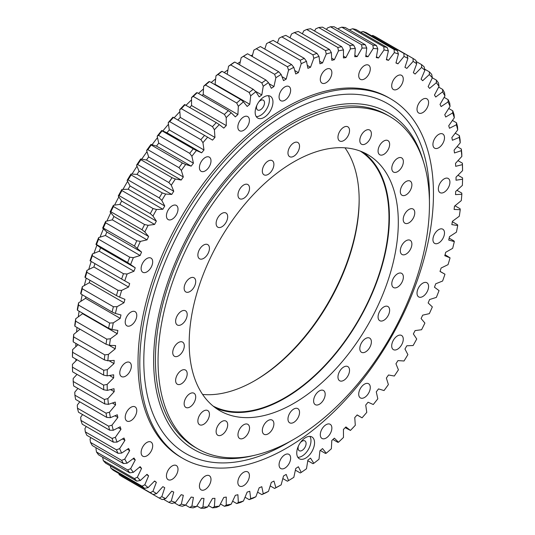 <?xml version="1.0" encoding="UTF-8"?>
<svg xmlns="http://www.w3.org/2000/svg" width="535" height="535" viewBox="0 0 535 535"><rect width="100%" height="100%" fill="white"/><g stroke="black" fill="none" stroke-linecap="round" stroke-linejoin="round"><path stroke-width="0.8" d="M256.867 105.281A5.664 3.27 120 0 0 257.669 110.016A5.664 3.27 120 0 0 260.505 109.735A5.664 3.27 120 0 0 264.203 104.746A5.664 3.27 120 0 0 263.334 100.206A5.664 3.27 120 0 0 260.505 100.486A5.664 3.27 120 0 0 258.826 101.877M298.443 445.983A5.664 3.27 120 0 0 299.252 450.717A5.664 3.27 120 0 0 302.081 450.437A5.664 3.27 120 0 0 305.786 445.448A5.664 3.27 120 0 0 304.917 440.914A5.664 3.27 120 0 0 302.081 441.188A5.664 3.27 120 0 0 300.409 442.579M305.645 458.147A12.586 7.263 120 0 0 313.864 447.053A12.586 7.263 120 0 0 311.938 436.968A12.586 7.263 120 0 0 305.645 437.597A12.586 7.263 120 0 0 297.42 448.684A12.586 7.263 120 0 0 299.353 458.769A12.586 7.263 120 0 0 305.645 458.147M297.828 457.298A12.586 7.263 120 0 0 302.081 456.087A12.586 7.263 120 0 0 309.899 436.386M264.063 117.439A12.586 7.263 120 0 0 272.282 106.351A12.586 7.263 120 0 0 270.356 96.267A12.586 7.263 120 0 0 264.063 96.888A12.586 7.263 120 0 0 255.837 107.983A12.586 7.263 120 0 0 257.77 118.068A12.586 7.263 120 0 0 264.063 117.439M256.245 116.59A12.586 7.263 120 0 0 260.505 115.386A12.586 7.263 120 0 0 268.316 95.685M281.998 76.665L286.185 79.086A242.094 139.775 120 0 0 284.854 79.849A242.094 139.775 120 0 0 283.523 80.624L281.142 74.452A251.376 145.132 120 0 0 275.873 77.715L274.609 74.305A253.898 146.59 -60 0 1 278.722 71.757L247.578 53.774A253.898 146.59 120 0 0 243.465 56.322L274.609 74.305M75.91 360.898A239.105 138.05 -60 0 1 75.85 359.065M75.796 346.733A239.105 138.05 -60 0 1 75.896 343.437M76.579 332.034A239.105 138.05 -60 0 1 77 327.467M78.27 316.88A239.105 138.05 -60 0 1 79.113 311.209M80.859 301.345A239.105 138.05 -60 0 1 82.209 294.752M84.349 285.523A239.105 138.05 -60 0 1 86.255 278.147M88.716 269.493A239.105 138.05 -60 0 1 91.211 261.481M93.946 253.349A239.105 138.05 -60 0 1 96.935 245.124M100.018 237.179A239.105 138.05 -60 0 1 103.469 228.86M106.9 221.069A239.105 138.05 -60 0 1 110.792 212.749M114.557 205.126A239.105 138.05 -60 0 1 118.857 196.88M122.943 189.43A239.105 138.05 -60 0 1 127.611 181.345M132.018 174.076A239.105 138.05 -60 0 1 137.007 166.231M141.728 159.162A239.105 138.05 -60 0 1 146.991 151.632M152.02 144.764A239.105 138.05 -60 0 1 157.497 137.622M162.841 130.968A239.105 138.05 -60 0 1 168.471 124.274M174.142 117.834A239.105 138.05 -60 0 1 179.834 111.668M186.1 105.214A239.105 138.05 -60 0 1 191.537 99.871M198.458 93.411A239.105 138.05 -60 0 1 203.494 88.937M211.164 82.497A239.105 138.05 -60 0 1 215.645 78.926M224.178 72.533A239.105 138.05 -60 0 1 227.93 69.891M237.46 63.591A239.105 138.05 -60 0 1 240.262 61.859M364.495 78.926A8.179 4.721 120 0 0 369.839 71.723A8.179 4.721 120 0 0 368.588 65.163A8.179 4.721 120 0 0 364.495 65.571A8.179 4.721 120 0 0 359.152 72.78A8.179 4.721 120 0 0 360.403 79.334A8.179 4.721 120 0 0 364.495 78.926M397.485 89.111A8.179 4.721 120 0 0 402.828 81.902A8.179 4.721 120 0 0 401.578 75.348A8.179 4.721 120 0 0 397.485 75.756A8.179 4.721 120 0 0 392.142 82.965A8.179 4.721 120 0 0 393.392 89.519A8.179 4.721 120 0 0 397.485 89.111M422.797 112.591A8.179 4.721 120 0 0 428.14 105.382A8.179 4.721 120 0 0 426.89 98.828A8.179 4.721 120 0 0 422.797 99.236A8.179 4.721 120 0 0 417.454 106.438A8.179 4.721 120 0 0 418.711 112.999A8.179 4.721 120 0 0 422.797 112.591M438.713 147.767A8.179 4.721 120 0 0 444.057 140.558A8.179 4.721 120 0 0 442.799 133.997A8.179 4.721 120 0 0 438.713 134.405A8.179 4.721 120 0 0 433.37 141.614A8.179 4.721 120 0 0 434.621 148.168A8.179 4.721 120 0 0 438.713 147.767M444.137 192.232A8.179 4.721 120 0 0 449.48 185.023A8.179 4.721 120 0 0 448.23 178.469A8.179 4.721 120 0 0 444.137 178.877A8.179 4.721 120 0 0 438.794 186.086A8.179 4.721 120 0 0 440.051 192.64A8.179 4.721 120 0 0 444.137 192.232M438.713 242.97A8.179 4.721 120 0 0 444.057 235.761A8.179 4.721 120 0 0 442.799 229.207A8.179 4.721 120 0 0 438.713 229.615A8.179 4.721 120 0 0 433.37 236.824A8.179 4.721 120 0 0 434.621 243.378A8.179 4.721 120 0 0 438.713 242.97M422.797 296.517A8.179 4.721 120 0 0 428.14 289.308A8.179 4.721 120 0 0 426.89 282.754A8.179 4.721 120 0 0 422.797 283.162A8.179 4.721 120 0 0 417.454 290.371A8.179 4.721 120 0 0 418.711 296.925A8.179 4.721 120 0 0 422.797 296.517M397.485 349.228A8.179 4.721 120 0 0 402.828 342.019A8.179 4.721 120 0 0 401.578 335.465A8.179 4.721 120 0 0 397.485 335.866A8.179 4.721 120 0 0 392.142 343.075A8.179 4.721 120 0 0 393.392 349.629A8.179 4.721 120 0 0 397.485 349.228M364.495 397.505A8.179 4.721 120 0 0 369.839 390.296A8.179 4.721 120 0 0 368.588 383.742A8.179 4.721 120 0 0 364.495 384.143A8.179 4.721 120 0 0 359.152 391.353A8.179 4.721 120 0 0 360.403 397.906A8.179 4.721 120 0 0 364.495 397.505M326.076 438.058A8.179 4.721 120 0 0 331.426 430.849A8.179 4.721 120 0 0 330.169 424.295A8.179 4.721 120 0 0 326.076 424.696A8.179 4.721 120 0 0 320.733 431.906A8.179 4.721 120 0 0 321.99 438.459A8.179 4.721 120 0 0 326.076 438.058M284.854 468.125A8.179 4.721 120 0 0 290.197 460.916A8.179 4.721 120 0 0 288.94 454.362A8.179 4.721 120 0 0 284.854 454.77A8.179 4.721 120 0 0 279.511 461.979A8.179 4.721 120 0 0 280.761 468.533A8.179 4.721 120 0 0 284.854 468.125M243.626 485.66A8.179 4.721 120 0 0 248.969 478.45A8.179 4.721 120 0 0 247.718 471.897A8.179 4.721 120 0 0 243.626 472.305A8.179 4.721 120 0 0 238.282 479.514A8.179 4.721 120 0 0 239.533 486.068A8.179 4.721 120 0 0 243.626 485.66M205.213 489.465A8.179 4.721 120 0 0 210.556 482.256A8.179 4.721 120 0 0 209.299 475.702A8.179 4.721 120 0 0 205.213 476.11A8.179 4.721 120 0 0 199.863 483.319A8.179 4.721 120 0 0 201.12 489.873A8.179 4.721 120 0 0 205.213 489.465M172.223 479.28A8.179 4.721 120 0 0 177.566 472.071A8.179 4.721 120 0 0 176.309 465.517A8.179 4.721 120 0 0 172.223 465.925A8.179 4.721 120 0 0 166.873 473.134A8.179 4.721 120 0 0 168.13 479.688A8.179 4.721 120 0 0 172.223 479.28M146.904 455.807A8.179 4.721 120 0 0 152.248 448.597A8.179 4.721 120 0 0 150.997 442.044A8.179 4.721 120 0 0 146.904 442.445A8.179 4.721 120 0 0 141.561 449.654A8.179 4.721 120 0 0 142.818 456.208A8.179 4.721 120 0 0 146.904 455.807M130.995 420.63A8.179 4.721 120 0 0 136.338 413.421A8.179 4.721 120 0 0 135.081 406.867A8.179 4.721 120 0 0 130.995 407.275A8.179 4.721 120 0 0 125.651 414.478A8.179 4.721 120 0 0 126.902 421.038A8.179 4.721 120 0 0 130.995 420.63M125.564 376.159A8.179 4.721 120 0 0 130.908 368.949A8.179 4.721 120 0 0 129.657 362.396A8.179 4.721 120 0 0 125.564 362.804A8.179 4.721 120 0 0 120.221 370.013A8.179 4.721 120 0 0 121.478 376.566A8.179 4.721 120 0 0 125.564 376.159M130.995 325.42A8.179 4.721 120 0 0 136.338 318.211A8.179 4.721 120 0 0 135.081 311.658A8.179 4.721 120 0 0 130.995 312.065A8.179 4.721 120 0 0 125.651 319.275A8.179 4.721 120 0 0 126.902 325.828A8.179 4.721 120 0 0 130.995 325.42M146.904 271.874A8.179 4.721 120 0 0 152.248 264.664A8.179 4.721 120 0 0 150.997 258.111A8.179 4.721 120 0 0 146.904 258.519A8.179 4.721 120 0 0 141.561 265.728A8.179 4.721 120 0 0 142.818 272.282A8.179 4.721 120 0 0 146.904 271.874M172.223 219.169A8.179 4.721 120 0 0 177.566 211.96A8.179 4.721 120 0 0 176.309 205.407A8.179 4.721 120 0 0 172.223 205.808A8.179 4.721 120 0 0 166.873 213.017A8.179 4.721 120 0 0 168.13 219.571A8.179 4.721 120 0 0 172.223 219.169M205.213 170.892A8.179 4.721 120 0 0 210.556 163.683A8.179 4.721 120 0 0 209.299 157.13A8.179 4.721 120 0 0 205.213 157.531A8.179 4.721 120 0 0 199.863 164.74A8.179 4.721 120 0 0 201.12 171.3A8.179 4.721 120 0 0 205.213 170.892M243.626 130.339A8.179 4.721 120 0 0 248.969 123.13A8.179 4.721 120 0 0 247.718 116.576A8.179 4.721 120 0 0 243.626 116.978A8.179 4.721 120 0 0 238.282 124.187A8.179 4.721 120 0 0 239.533 130.741A8.179 4.721 120 0 0 243.626 130.339M326.076 82.731A8.179 4.721 120 0 0 331.426 75.529A8.179 4.721 120 0 0 330.169 68.968A8.179 4.721 120 0 0 326.076 69.376A8.179 4.721 120 0 0 320.733 76.585A8.179 4.721 120 0 0 321.99 83.139A8.179 4.721 120 0 0 326.076 82.731M284.854 100.266A8.179 4.721 120 0 0 290.197 93.063A8.179 4.721 120 0 0 288.94 86.503A8.179 4.721 120 0 0 284.854 86.911A8.179 4.721 120 0 0 279.511 94.12A8.179 4.721 120 0 0 280.761 100.674A8.179 4.721 120 0 0 284.854 100.266M390.456 98.721L388.678 97.691A207.647 119.887 120 0 0 284.854 107.976A207.647 119.887 120 0 0 149.198 290.953A207.647 119.887 120 0 0 181.031 457.345L182.809 458.375A207.647 119.887 120 0 0 286.633 448.089A207.647 119.887 120 0 0 422.282 265.106A207.647 119.887 120 0 0 390.456 98.721A207.647 119.887 120 0 0 286.633 109A207.647 119.887 120 0 0 150.984 291.983A207.647 119.887 120 0 0 182.809 458.375M72.452 367.15L103.596 385.133A253.898 146.59 -60 0 0 103.743 389.801L72.599 371.818A253.898 146.59 120 0 1 72.452 367.15L72.432 364.362L77.047 359.761M72.599 352.271A253.898 146.59 120 0 0 72.452 357.106L103.596 375.088A253.898 146.59 -60 0 1 103.743 370.253L72.599 352.271L72.626 349.602L78.056 344.68M73.656 336.91A253.898 146.59 120 0 0 73.215 341.892L104.365 359.874A253.898 146.59 -60 0 1 104.8 354.892L73.656 336.91L73.716 334.375L80.023 329.212M75.629 321.154A253.898 146.59 120 0 0 74.893 326.25L106.044 344.232A253.898 146.59 -60 0 1 106.773 339.136L75.629 321.154L75.709 318.76L82.591 313.704A242.094 139.775 -60 0 1 82.664 313.263M78.491 305.07A253.898 146.59 120 0 0 77.475 310.267L108.618 328.249A253.898 146.59 -60 0 1 109.642 323.053L78.491 305.07L78.591 302.823L85.526 298.316A242.094 139.775 -60 0 1 85.847 296.845M82.243 288.76A253.898 146.59 120 0 0 80.945 294.016L112.089 311.999A253.898 146.59 -60 0 1 113.393 306.736L82.243 288.76L82.343 286.66L89.291 282.714A242.094 139.775 -60 0 1 89.954 280.28M86.864 272.288A253.898 146.59 120 0 0 85.286 277.585L116.429 295.567A253.898 146.59 -60 0 1 118.008 290.271L86.864 272.288L86.958 270.349L93.879 266.985A242.094 139.775 -60 0 1 94.956 263.648M92.321 255.743A253.898 146.59 120 0 0 90.475 261.06L121.619 279.043A253.898 146.59 -60 0 1 123.465 273.726L92.321 255.743L92.394 253.971L99.269 251.209A242.094 139.775 -60 0 1 100.54 247.772L135.248 267.814L127.631 262.504A253.898 146.59 -60 0 1 129.737 257.201L98.587 239.219A253.898 146.59 120 0 0 96.487 244.522L127.631 262.504M105.642 222.794A253.898 146.59 120 0 0 103.295 228.05L134.439 246.033A253.898 146.59 -60 0 1 136.786 240.777L105.642 222.794L105.662 221.356L112.31 219.838A242.094 139.775 -60 0 1 113.908 216.454L148.61 236.49L144.811 231.969L142.002 229.722A253.898 146.59 -60 0 1 144.584 224.526L113.44 206.543A253.898 146.59 120 0 0 110.852 211.74L142.002 229.722M128.092 179.907A253.898 146.59 120 0 1 131.108 174.932L162.252 192.914A253.898 146.59 -60 0 0 159.236 197.89L128.092 179.907L127.109 180.389A251.376 145.132 -60 0 1 130.968 174.009L137.04 174.403A242.094 139.775 -60 0 1 139.053 171.227L173.755 191.262L171.28 185.204L168.826 182.535A253.898 146.59 -60 0 1 172.036 177.7L140.886 159.718A253.898 146.59 120 0 0 137.682 164.553L168.826 182.535M121.94 190.567A253.898 146.59 120 0 0 119.138 195.663L150.281 213.646A253.898 146.59 -60 0 1 153.084 208.543L121.94 190.567L121.866 189.47L128.159 189.223A242.094 139.775 -60 0 1 130.045 185.966L164.747 206.002L161.811 200.424L159.236 197.89M151.231 145.012A253.898 146.59 120 0 0 147.854 149.68L178.998 167.662A253.898 146.59 -60 0 1 182.382 162.994L151.231 145.012L150.95 144.437L156.481 146.102A242.094 139.775 -60 0 1 158.721 143.146L193.423 163.188L191.891 156.24L189.698 153.338A253.898 146.59 -60 0 1 193.242 148.87L162.092 130.888A253.898 146.59 120 0 0 158.554 135.355L189.698 153.338M173.414 117.412A253.898 146.59 120 0 0 169.729 121.666L200.879 139.642A253.898 146.59 -60 0 1 204.557 135.395L172.952 117.172A251.376 145.132 -60 0 0 168.231 122.615L169.274 129.945L203.982 149.987L202.939 142.658L200.879 139.642M185.13 104.653A253.898 146.59 120 0 0 181.325 108.665L212.475 126.648A253.898 146.59 -60 0 1 216.274 122.635L184.568 104.572A251.376 145.132 -60 0 0 179.693 109.715L180.248 117.399L214.95 137.435L214.401 129.751L212.475 126.648M197.188 92.682A253.898 146.59 120 0 0 193.282 96.434L224.426 114.416A253.898 146.59 -60 0 1 228.331 110.658L197.188 92.682L196.526 92.756A251.376 145.132 -60 0 0 191.517 97.571L191.57 105.562L226.278 125.598L226.225 117.606L224.426 114.416M209.526 81.547A253.898 146.59 120 0 0 205.54 85.025L236.684 103.008A253.898 146.59 -60 0 1 240.67 99.53L209.526 81.547L208.75 81.775A251.376 145.132 -60 0 0 203.641 86.235L203.2 94.494L237.901 114.53L238.342 106.271L236.684 103.008M222.078 71.322A253.898 146.59 120 0 0 218.026 74.505L249.176 92.488A253.898 146.59 -60 0 1 253.222 89.305L222.078 71.322L221.189 71.697A251.376 145.132 -60 0 0 215.993 75.776L215.063 84.262L249.765 104.298L250.701 95.812L249.176 92.488M282.821 478.564L287.422 481.226L288.559 480.584A251.376 145.132 120 0 0 293.829 477.32L295.735 468.506A242.094 139.775 120 0 0 298.39 466.754L301.232 472.438A251.376 145.132 120 0 0 306.475 468.76L307.899 460.087A242.094 139.775 120 0 0 310.534 458.127L313.811 463.303A251.376 145.132 120 0 0 319.007 459.224L319.937 450.737A242.094 139.775 120 0 0 322.538 448.577L326.25 453.225A251.376 145.132 120 0 0 331.359 448.765L331.8 440.506A242.094 139.775 120 0 0 334.355 438.165L338.474 442.244A251.376 145.132 120 0 0 343.483 437.429L343.43 429.438A242.094 139.775 120 0 0 345.924 426.923L350.432 430.428A251.376 145.132 120 0 0 355.307 425.285L354.752 417.601A242.094 139.775 120 0 0 357.173 414.926L362.048 417.828A251.376 145.132 120 0 0 366.769 412.385L365.726 405.055A242.094 139.775 120 0 0 368.06 402.226L373.276 404.52A251.376 145.132 120 0 0 377.81 398.796L376.279 391.854A242.094 139.775 120 0 0 378.519 388.898L384.05 390.563A251.376 145.132 120 0 0 388.383 384.585L386.37 378.064A242.094 139.775 120 0 0 388.504 374.995L394.322 376.025A251.376 145.132 120 0 0 398.428 369.832L395.947 363.773A242.094 139.775 120 0 0 397.96 360.597L404.032 360.991A251.376 145.132 120 0 0 407.891 354.611L404.955 349.034A242.094 139.775 120 0 0 406.841 345.777L413.134 345.53A251.376 145.132 120 0 0 416.732 338.996L413.354 333.934A242.094 139.775 120 0 0 415.093 330.603L421.587 329.721A251.376 145.132 120 0 0 424.897 323.066L421.092 318.546A242.094 139.775 120 0 0 422.69 315.162L429.337 313.644A251.376 145.132 120 0 0 432.347 306.909L428.14 302.95A242.094 139.775 120 0 0 429.578 299.533L436.359 297.386A251.376 145.132 120 0 0 439.048 290.599L434.46 287.228A242.094 139.775 120 0 0 435.731 283.791L442.606 281.029A251.376 145.132 120 0 0 444.966 274.221L440.044 271.352M135.248 267.814A242.094 139.775 120 0 0 133.971 271.245L127.103 274.007A251.376 145.132 120 0 0 124.742 280.822L129.691 283.59A242.094 139.775 120 0 0 128.587 287.021L121.659 290.385A251.376 145.132 120 0 0 119.639 297.179L124.929 299.332A242.094 139.775 120 0 0 124 302.75L117.051 306.695A251.376 145.132 120 0 0 115.386 313.436L120.977 314.968A242.094 139.775 120 0 0 120.228 318.352L113.293 322.859A251.376 145.132 120 0 0 111.989 329.513L117.867 330.409A242.094 139.775 120 0 0 117.299 333.74L110.411 338.795A251.376 145.132 120 0 0 109.474 345.329L115.6 345.583A242.094 139.775 120 0 0 115.226 348.847L108.424 354.411A251.376 145.132 120 0 0 107.856 360.797L114.202 360.409A242.094 139.775 120 0 0 114.008 363.586L107.328 369.645A251.376 145.132 120 0 0 107.14 375.837L113.667 374.814A242.094 139.775 120 0 0 113.667 377.891L107.14 384.404A251.376 145.132 120 0 0 107.328 390.376L114.008 388.718A242.094 139.775 120 0 0 114.202 391.68L107.856 398.615A251.376 145.132 120 0 0 108.424 404.346L115.226 402.059A242.094 139.775 120 0 0 115.6 404.888L109.474 412.211A251.376 145.132 120 0 0 110.411 417.668L117.299 414.772A242.094 139.775 120 0 0 117.867 417.447L111.989 425.124A251.376 145.132 120 0 0 113.293 430.274L120.228 426.776A242.094 139.775 120 0 0 120.977 429.291L115.386 437.282A251.376 145.132 120 0 0 117.051 442.097L124 438.025A242.094 139.775 120 0 0 124.929 440.365L119.639 448.624A251.376 145.132 120 0 0 121.659 453.085L128.587 448.45A242.094 139.775 120 0 0 129.691 450.61L124.742 459.097A251.376 145.132 120 0 0 127.103 463.183L133.971 458.013A242.094 139.775 120 0 0 135.248 459.973L130.654 468.647A251.376 145.132 120 0 0 133.349 472.331L140.123 466.647A242.094 139.775 120 0 0 141.561 468.406L137.355 477.22A251.376 145.132 120 0 0 140.364 480.483L147.018 474.324A242.094 139.775 120 0 0 148.61 475.862L144.811 484.777A251.376 145.132 120 0 0 148.121 487.606L154.608 480.998A242.094 139.775 120 0 0 156.354 482.309L152.977 491.27A251.376 145.132 120 0 0 156.568 493.658L162.867 486.629A242.094 139.775 120 0 0 163.804 487.178A242.094 139.775 120 0 0 164.747 487.719L161.811 496.687A251.376 145.132 120 0 0 165.676 498.607L171.748 491.197A242.094 139.775 120 0 0 173.755 492.053L171.28 500.981A251.376 145.132 120 0 0 175.386 502.425L181.198 494.681A242.094 139.775 120 0 0 183.331 495.29L181.325 504.13A251.376 145.132 120 0 0 185.652 505.107L191.182 497.055A242.094 139.775 120 0 0 193.423 497.423L191.891 506.13A251.376 145.132 120 0 0 196.432 506.618L201.641 498.306A242.094 139.775 120 0 0 203.982 498.433L202.939 506.966A251.376 145.132 120 0 0 207.654 506.973L212.529 498.439A242.094 139.775 120 0 0 214.95 498.319L214.401 506.632A251.376 145.132 120 0 0 219.276 506.15L223.784 497.443A242.094 139.775 120 0 0 226.278 497.075L226.225 505.134A251.376 145.132 120 0 0 231.227 504.164L235.346 495.323A242.094 139.775 120 0 0 237.901 494.714L238.342 502.472A251.376 145.132 120 0 0 243.452 501.027L247.163 492.1A242.094 139.775 120 0 0 249.765 491.25L250.701 498.66A251.376 145.132 120 0 0 255.89 496.747L259.174 487.78A242.094 139.775 120 0 0 261.809 486.696L263.233 493.725A251.376 145.132 120 0 0 268.476 491.351L271.312 482.389A242.094 139.775 120 0 0 273.967 481.072L275.873 487.693A251.376 145.132 120 0 0 281.142 484.864L278.722 486.248A253.898 146.59 -60 0 1 274.609 488.455L270.202 485.907M268.476 491.351L265.928 492.748A253.898 146.59 -60 0 1 261.836 494.601L257.576 492.14M255.89 496.747L253.222 498.145A253.898 146.59 -60 0 1 249.176 499.636L245.023 497.242M243.452 501.027L240.67 502.412A253.898 146.59 -60 0 1 236.684 503.535L232.611 501.188M231.227 504.164L228.331 505.528A253.898 146.59 -60 0 1 224.426 506.284L220.407 503.963M219.276 506.15L216.274 507.474A253.898 146.59 -60 0 1 212.475 507.855L208.469 505.542M207.654 506.973L204.557 508.25A253.898 146.59 -60 0 1 200.879 508.25L196.86 505.929M196.432 506.618L193.242 507.842A253.898 146.59 -60 0 1 189.698 507.461L185.632 505.114L182.382 506.257A253.898 146.59 -60 0 1 178.998 505.495L174.29 502.78M175.386 502.425L172.036 503.495A253.898 146.59 -60 0 1 168.826 502.365L163.429 499.249M119.138 474.685L150.281 492.668A253.898 146.59 -60 0 0 153.084 494.527L121.94 476.545A253.898 146.59 120 0 1 119.138 474.685L118.837 473.502M165.676 498.607L162.252 499.583A253.898 146.59 -60 0 1 159.236 498.078L128.092 480.102M110.852 468.172A253.898 146.59 120 0 0 113.44 470.385L144.584 488.368A253.898 146.59 -60 0 1 142.002 486.154L110.852 468.172L110.35 465.858M103.295 460.595A253.898 146.59 120 0 0 105.642 463.143L136.786 481.125A253.898 146.59 -60 0 1 134.439 478.578L103.295 460.595L102.653 457.184M96.487 451.981A253.898 146.59 120 0 0 98.587 454.857L129.737 472.84A253.898 146.59 -60 0 1 127.631 469.964L96.487 451.981L95.952 448.611L96.333 447.889M90.475 442.385A253.898 146.59 120 0 0 92.321 445.568L123.465 463.551A253.898 146.59 -60 0 1 121.619 460.367L90.475 442.385L90.034 439.061L90.863 437.643M85.286 431.852A253.898 146.59 120 0 0 86.864 435.329L118.008 453.312A253.898 146.59 -60 0 1 116.429 449.835L85.286 431.852L84.938 428.588L86.269 426.515M80.945 420.43A253.898 146.59 120 0 0 82.243 424.195L113.393 442.171A253.898 146.59 -60 0 1 112.089 438.412L80.945 420.43L80.678 417.246L82.564 414.558M77.475 408.192A253.898 146.59 120 0 0 78.491 412.204L109.642 430.187A253.898 146.59 -60 0 1 108.618 426.174L77.475 408.192L77.287 405.089L79.775 401.832M74.893 395.184A253.898 146.59 120 0 0 75.629 399.438L106.773 417.42A253.898 146.59 -60 0 1 106.044 413.167L74.893 395.184L74.773 392.175L77.916 388.417M73.215 381.482A253.898 146.59 120 0 0 73.656 385.956L104.8 403.938A253.898 146.59 -60 0 1 104.365 399.464L73.215 381.482L73.155 378.579L77.007 374.366M457.953 175.239L462.548 177.894L462.568 179.198A251.376 145.132 120 0 1 462.374 185.398L455.693 191.45A242.094 139.775 120 0 1 455.506 194.626L461.845 194.238L461.785 193.108L456.943 190.32M454.977 205.788L460.107 208.75L460.227 209.707A251.376 145.132 120 0 1 459.291 216.24L452.409 221.296A242.094 139.775 120 0 1 451.841 224.626L457.713 225.523L457.525 224.733L452.336 221.737M449.153 238.155L454.055 240.984L454.322 241.599A251.376 145.132 120 0 1 452.657 248.34L445.708 252.286A242.094 139.775 120 0 1 444.779 255.703L450.062 257.857L445.046 254.72M357.106 414.999L362.048 417.828M345.202 427.652L350.432 430.428M332.91 439.496L337.812 442.318L338.474 442.244M320.284 450.457L325.474 453.453L326.25 453.225M307.792 460.715L312.921 463.678L313.811 463.303M295.38 470.158L300.215 472.953L301.232 472.438M256.278 48.752A253.898 146.59 120 0 1 260.391 46.545L291.535 64.528A253.898 146.59 -60 0 0 287.422 66.735L256.278 48.752L253.857 50.136L252.179 56.436M273.164 40.399A253.898 146.59 120 0 0 269.072 42.252L300.215 60.234A253.898 146.59 -60 0 1 304.308 58.382L273.164 40.399M285.824 35.364A253.898 146.59 120 0 0 281.778 36.855L312.921 54.837A253.898 146.59 -60 0 1 316.974 53.346L285.824 35.364M298.316 31.465A253.898 146.59 120 0 0 294.33 32.588L325.474 50.571A253.898 146.59 -60 0 1 329.46 49.441L298.316 31.465M310.574 28.716A253.898 146.59 120 0 0 306.669 29.472L337.812 47.454A253.898 146.59 -60 0 1 341.718 46.699L310.574 28.716M322.525 27.145A253.898 146.59 120 0 0 318.726 27.526L349.87 45.502A253.898 146.59 -60 0 1 353.675 45.127L322.525 27.145M334.121 26.75A253.898 146.59 120 0 0 330.443 26.75L361.586 44.733A253.898 146.59 -60 0 1 365.271 44.733L334.121 26.75M345.302 27.539A253.898 146.59 120 0 0 341.758 27.158L372.908 45.141A253.898 146.59 -60 0 1 376.446 45.522L345.302 27.539M356.002 29.505A253.898 146.59 120 0 0 352.618 28.743L383.769 46.726A253.898 146.59 -60 0 1 387.146 47.488L356.002 29.505M413.134 61.378L406.841 68.406A242.094 139.775 120 0 0 405.898 67.858A242.094 139.775 120 0 0 404.955 67.316L407.891 58.355A251.376 145.132 120 0 0 404.032 56.429L403.892 53.4L372.748 35.417A253.898 146.59 120 0 1 375.764 36.922L413.06 58.455A253.898 146.59 -60 0 1 415.862 60.315L416.732 63.765A251.376 145.132 120 0 0 413.134 61.378L413.06 58.455M403.892 53.4A253.898 146.59 -60 0 1 406.908 54.898L407.891 58.355M366.174 32.635A253.898 146.59 120 0 0 362.964 31.505L394.114 49.487A253.898 146.59 -60 0 1 397.318 50.618L366.174 32.635M416.163 61.498L421.56 64.615A253.898 146.59 -60 0 1 424.148 66.828L424.897 70.266A251.376 145.132 120 0 0 421.587 67.43L421.56 64.615M424.65 69.142L429.358 71.857A253.898 146.59 -60 0 1 431.705 74.405L432.347 77.816L436.413 80.143A253.898 146.59 -60 0 1 438.513 83.019L439.048 86.389A251.376 145.132 120 0 0 436.359 82.704L436.413 80.143M438.667 87.111L442.679 89.432A253.898 146.59 -60 0 1 444.525 92.615L444.966 95.939A251.376 145.132 120 0 0 442.606 91.853L442.679 89.432M444.137 97.357L448.136 99.67A253.898 146.59 -60 0 1 449.714 103.148L450.062 106.411A251.376 145.132 120 0 0 448.042 101.951L448.136 99.67M448.731 108.485L452.757 110.805A253.898 146.59 -60 0 1 454.055 114.57L454.322 117.754A251.376 145.132 120 0 0 452.657 112.938L452.757 110.805M452.436 120.442L456.509 122.796A253.898 146.59 -60 0 1 457.525 126.808L457.713 129.911A251.376 145.132 120 0 0 456.409 124.769L456.509 122.796M455.225 133.168L459.371 135.562A253.898 146.59 -60 0 1 460.107 139.816L460.227 142.825A251.376 145.132 120 0 0 459.291 137.368L459.371 135.562M457.084 146.583L461.344 149.044A253.898 146.59 -60 0 1 461.785 153.518L461.845 156.421A251.376 145.132 120 0 0 461.284 150.689L461.344 149.044M457.993 160.634L462.401 163.182A253.898 146.59 -60 0 1 462.548 167.85L462.568 170.638A251.376 145.132 120 0 0 462.374 164.66L462.401 163.182M72.452 357.106L72.432 355.802A251.376 145.132 -60 0 1 72.626 349.602M73.215 341.892L73.155 340.762A251.376 145.132 -60 0 1 73.716 334.375M74.893 326.25L74.773 325.293A251.376 145.132 -60 0 1 75.709 318.76M77.475 310.267L77.287 309.477A251.376 145.132 -60 0 1 78.591 302.823M80.945 294.016L80.678 293.401A251.376 145.132 -60 0 1 82.343 286.66M85.286 277.585L84.938 277.143A251.376 145.132 -60 0 1 86.958 270.349M90.475 261.06L90.034 260.779A251.376 145.132 -60 0 1 92.394 253.971M96.487 244.522L95.952 244.401A251.376 145.132 -60 0 1 98.641 237.614L105.422 235.467A242.094 139.775 -60 0 1 106.86 232.05L141.561 252.085L134.439 246.033M98.587 239.219L98.641 237.614M103.295 228.05L102.653 228.091A251.376 145.132 -60 0 1 105.662 221.356M110.852 211.74L110.103 211.934A251.376 145.132 -60 0 1 113.413 205.279L119.907 204.397A242.094 139.775 -60 0 1 121.646 201.066L156.354 221.102L152.977 216.04L150.281 213.646M113.44 206.543L113.413 205.279M131.108 174.932L130.968 174.009M119.138 195.663L118.268 196.004A251.376 145.132 -60 0 1 121.866 189.47M137.682 164.553L136.572 165.168A251.376 145.132 -60 0 1 140.678 158.975L146.496 160.005A242.094 139.775 -60 0 1 148.63 156.936L183.331 176.971L181.325 170.451L178.998 167.662M140.886 159.718L140.678 158.975M147.854 149.68L146.617 150.415A251.376 145.132 -60 0 1 150.95 144.437M158.554 135.355L157.19 136.204A251.376 145.132 -60 0 1 161.724 130.48L166.94 132.774A242.094 139.775 -60 0 1 169.274 129.945M162.092 130.888L161.724 130.48M169.729 121.666L168.231 122.615M181.325 108.665L179.693 109.715M193.282 96.434L191.517 97.571M205.54 85.025L203.641 86.235M218.026 74.505L215.993 75.776M269.072 42.252L266.524 43.649L264.798 49.093M281.778 36.855L279.109 38.252L277.424 42.86M294.33 32.588L291.548 33.972L289.977 37.758M306.669 29.472L303.773 30.836L302.389 33.812M318.726 27.526L315.724 28.85L314.593 31.037M330.443 26.75L327.346 28.027L326.531 29.458M341.758 27.158L338.568 28.382L338.14 29.071M352.618 28.743L349.348 29.893M372.748 35.417L371.571 35.751M362.964 31.505L360.71 32.22M107.14 384.404L103.596 385.133M107.328 390.376L103.743 389.801M107.14 375.837L103.596 375.088M107.328 369.645L103.743 370.253M107.856 360.797L104.365 359.874M108.424 354.411L104.8 354.892M109.474 345.329L106.044 344.232M110.411 338.795L106.773 339.136M111.989 329.513L108.618 328.249M113.293 322.859L109.642 323.053M115.386 313.436L112.089 311.999M117.051 306.695L113.393 306.736M119.639 297.179L116.429 295.567M121.659 290.385L118.008 290.271M124.742 280.822L121.619 279.043M127.103 274.007L123.465 273.726M141.561 252.085A242.094 139.775 120 0 0 140.123 255.503L133.349 257.649A251.376 145.132 120 0 0 130.654 264.444M133.349 257.649L129.737 257.201M148.61 236.49A242.094 139.775 120 0 0 147.018 239.874L140.364 241.392A251.376 145.132 120 0 0 137.355 248.133M140.364 241.392L136.786 240.777M156.354 221.102A242.094 139.775 120 0 0 154.608 224.433L148.121 225.315A251.376 145.132 120 0 0 144.811 231.969M148.121 225.315L144.584 224.526M173.755 191.262A242.094 139.775 120 0 0 171.748 194.439L165.676 194.044A251.376 145.132 120 0 0 161.811 200.424M165.676 194.044L162.252 192.914M164.747 206.002A242.094 139.775 120 0 0 162.867 209.265L156.568 209.506A251.376 145.132 120 0 0 152.977 216.04M156.568 209.506L153.084 208.543M183.331 176.971A242.094 139.775 120 0 0 181.198 180.041L175.386 179.011A251.376 145.132 120 0 0 171.28 185.204M175.386 179.011L172.036 177.7M193.423 163.188A242.094 139.775 120 0 0 191.182 166.144L185.652 164.472A251.376 145.132 120 0 0 181.325 170.451M185.652 164.472L182.382 162.994M203.982 149.987A242.094 139.775 120 0 0 201.641 152.809L196.432 150.516A251.376 145.132 120 0 0 191.891 156.24M196.432 150.516L193.242 148.87M214.95 137.435A242.094 139.775 120 0 0 212.529 140.11L207.654 137.207A251.376 145.132 120 0 0 202.939 142.658M207.654 137.207L204.557 135.395M226.278 125.598A242.094 139.775 120 0 0 223.784 128.112L219.276 124.608A251.376 145.132 120 0 0 214.401 129.751M219.276 124.608L216.274 122.635M237.901 114.53A242.094 139.775 120 0 0 235.346 116.877L231.227 112.791A251.376 145.132 120 0 0 226.225 117.606M231.227 112.791L228.331 110.658M249.765 104.298A242.094 139.775 120 0 0 247.163 106.458L243.452 101.817A251.376 145.132 120 0 0 238.342 106.271M243.452 101.817L240.67 99.53M255.295 91.191L261.809 94.949A242.094 139.775 120 0 0 259.174 96.909L255.89 91.732A251.376 145.132 120 0 0 250.701 95.812M255.89 91.732L253.222 89.305M275.873 487.693L274.609 488.455M263.233 493.725L261.836 494.601M250.701 498.66L249.176 499.636M238.342 502.472L236.684 503.535M226.225 505.134L224.426 506.284M214.401 506.632L212.475 507.855M202.939 506.966L200.879 508.25M191.891 506.13L189.698 507.461M181.325 504.13L178.998 505.495M171.28 500.981L168.826 502.365M152.977 491.27L150.281 492.668M156.568 493.658L153.084 494.527M161.811 496.687L159.236 498.078M148.121 487.606L144.584 488.368M144.811 484.777L142.002 486.154M140.364 480.483L136.786 481.125M137.355 477.22L134.439 478.578M133.349 472.331L129.737 472.84M130.654 468.647L127.631 469.964M127.103 463.183L123.465 463.551M124.742 459.097L121.619 460.367M121.659 453.085L118.008 453.312M119.639 448.624L116.429 449.835M117.051 442.097L113.393 442.171M115.386 437.282L112.089 438.412M113.293 430.274L109.642 430.187M111.989 425.124L108.618 426.174M110.411 417.668L106.773 417.42M109.474 412.211L106.044 413.167M108.424 404.346L104.8 403.938M107.856 398.615L104.365 399.464M460.227 209.707L454.101 209.452A242.094 139.775 120 0 0 454.482 206.189L461.284 200.625A251.376 145.132 120 0 0 461.845 194.238M454.322 241.599L448.725 240.068A242.094 139.775 120 0 0 449.474 236.684L456.409 232.177A251.376 145.132 120 0 0 457.713 225.523M444.966 274.221L440.011 271.452A242.094 139.775 120 0 0 441.121 268.015L448.042 264.651A251.376 145.132 120 0 0 450.062 257.857M294.752 70.546L298.39 72.646A242.094 139.775 120 0 0 295.735 73.964L293.829 67.343A251.376 145.132 120 0 0 288.559 70.172L287.422 66.735M293.829 67.343L291.535 64.528M307.297 65.39L310.534 67.256A242.094 139.775 120 0 0 307.899 68.34L306.475 61.311A251.376 145.132 120 0 0 301.232 63.685L300.215 60.234M306.475 61.311L304.308 58.382M319.622 61.251L322.538 62.936A242.094 139.775 120 0 0 319.937 63.785L319.007 56.376A251.376 145.132 120 0 0 313.811 58.288L312.921 54.837M319.007 56.376L316.974 53.346M331.68 58.168L334.355 59.713A242.094 139.775 120 0 0 331.8 60.321L331.359 52.57A251.376 145.132 120 0 0 326.25 54.008L325.474 50.571M331.359 52.57L329.46 49.441M343.437 56.162L345.924 57.593A242.094 139.775 120 0 0 343.43 57.961L343.483 49.909A251.376 145.132 120 0 0 338.474 50.872L337.812 47.454M343.483 49.909L341.718 46.699M354.852 55.259L357.173 56.596A242.094 139.775 120 0 0 354.752 56.717L355.307 48.404A251.376 145.132 120 0 0 350.432 48.886L349.87 45.502M355.307 48.404L353.675 45.127M365.86 55.459L368.06 56.73A242.094 139.775 120 0 0 365.726 56.603L366.769 48.07A251.376 145.132 120 0 0 362.048 48.07L361.586 44.733M366.769 48.07L365.271 44.733M376.426 56.777L378.519 57.981A242.094 139.775 120 0 0 376.279 57.613L377.81 48.906A251.376 145.132 120 0 0 373.276 48.418L372.908 45.141M377.81 48.906L376.446 45.522M386.497 59.198L388.504 60.355A242.094 139.775 120 0 0 386.37 59.746L388.383 50.905A251.376 145.132 120 0 0 384.05 49.936L383.769 46.726M388.383 50.905L387.146 47.488M396.02 62.715L397.96 63.839A242.094 139.775 120 0 0 395.947 62.983L398.428 54.062A251.376 145.132 120 0 0 394.322 52.611L394.114 49.487M398.428 54.062L397.318 50.618M436.359 82.704L429.578 88.389A242.094 139.775 120 0 0 428.14 86.63L432.347 77.816A251.376 145.132 120 0 0 429.337 74.552L429.358 71.857M234.785 62.047A253.898 146.59 120 0 0 230.692 64.922L261.836 82.905A253.898 146.59 -60 0 1 265.928 80.029L234.785 62.047L233.768 62.562A251.376 145.132 -60 0 0 228.525 66.24L227.208 74.285M230.692 64.922L228.525 66.24M269.011 83.667L273.967 86.53A242.094 139.775 120 0 0 271.312 88.282L268.476 82.597A251.376 145.132 120 0 0 263.233 86.275L261.836 82.905M268.476 82.597L265.928 80.029M250.975 55.74A239.105 138.05 -60 0 1 252.587 54.884M288.559 480.584L286.185 474.418A242.094 139.775 120 0 1 283.523 475.956L281.142 484.864M462.568 170.638L456.034 177.152A242.094 139.775 120 0 1 456.034 180.221L462.568 179.198M461.845 156.421L455.506 163.356A242.094 139.775 120 0 1 455.693 166.318L462.374 164.66M460.227 142.825L454.101 150.148A242.094 139.775 120 0 1 454.482 152.977L461.284 150.689M457.713 129.911L451.841 137.589A242.094 139.775 120 0 1 452.409 140.27L459.291 137.368M454.322 117.754L448.725 125.745A242.094 139.775 120 0 1 449.474 128.26L456.409 124.769M450.062 106.411L444.779 114.671A242.094 139.775 120 0 1 445.708 117.011L452.657 112.938M444.966 95.939L440.011 104.425A242.094 139.775 120 0 1 441.121 106.585L448.042 101.951M439.048 86.389L434.46 95.063A242.094 139.775 120 0 1 435.731 97.029L442.606 91.853M424.897 70.266L421.092 79.173A242.094 139.775 120 0 1 422.69 80.711L429.337 74.552M416.732 63.765L413.354 72.727A242.094 139.775 120 0 1 415.093 74.044L421.587 67.43M397.96 63.839L404.032 56.429M388.504 60.355L394.322 52.611M378.519 57.981L384.05 49.936M368.06 56.73L373.276 48.418M357.173 56.596L362.048 48.07M345.924 57.593L350.432 48.886M334.355 59.713L338.474 50.872M322.538 62.936L326.25 54.008M310.534 67.256L313.811 58.288M298.39 72.646L301.232 63.685M286.185 79.086L288.559 70.172M273.967 86.53L275.873 77.715M261.809 94.949L263.233 86.275M95.952 244.401L100.54 247.772M102.653 228.091L106.86 232.05M110.103 211.934L113.908 216.454M118.268 196.004L121.646 201.066M127.109 180.389L130.045 185.966M136.572 165.168L139.053 171.227M146.617 150.415L148.63 156.936M157.19 136.204L158.721 143.146M177.894 120A242.094 139.775 -60 0 1 180.248 117.399M189.798 107.348A242.094 139.775 -60 0 1 191.57 105.562M202.09 95.504A242.094 139.775 -60 0 1 203.2 94.494M214.716 84.543A242.094 139.775 -60 0 1 215.063 84.262M243.465 56.322L241.171 57.68L239.62 64.842M241.171 57.68A251.376 145.132 -60 0 1 246.441 54.416L247.578 53.774M281.142 74.452L278.722 71.757M110.564 389.574L114.202 391.68M112.37 403.022L115.6 404.888M114.945 415.762L117.867 417.447M118.302 427.746L120.977 429.291M122.448 438.934L124.929 440.365M127.363 449.266L129.691 450.61M133.048 458.702L135.248 459.973M139.475 467.195L141.561 468.406M146.603 474.705L148.61 475.862M154.414 481.192L156.354 482.309M166.94 132.774L201.641 152.809M156.481 146.102L191.182 166.144M146.496 160.005L181.198 180.041M128.159 189.223L162.867 209.265M137.04 174.403L171.748 194.439M119.907 204.397L154.608 224.433M112.31 219.838L147.018 239.874M105.422 235.467L140.123 255.503M99.269 251.209L133.971 271.245M93.879 266.985L128.587 287.021M89.291 282.714L124 302.75M85.526 298.316L120.228 318.352M82.591 313.704L117.299 333.74M108.712 345.082L115.226 348.847M109.053 360.724L114.008 363.586M109.481 375.47L113.667 377.891M254.379 380.907A149.125 86.102 120 0 0 359.152 199.428M344.988 147.827A147.239 85.011 -60 0 1 359.159 200.197A147.239 85.011 -60 0 1 255.041 380.525A147.239 85.011 -60 0 1 255.041 380.532A147.239 85.011 -60 0 1 202.604 394.442M365.599 143.821A8.179 4.721 120 0 0 370.942 136.612A8.179 4.721 120 0 0 369.692 130.052A8.179 4.721 120 0 0 365.599 130.46A8.179 4.721 120 0 0 360.256 137.669A8.179 4.721 120 0 0 361.513 144.223A8.179 4.721 120 0 0 365.599 143.821M383.849 154.354A8.179 4.721 120 0 0 389.192 147.145A8.179 4.721 120 0 0 387.935 140.591A8.179 4.721 120 0 0 383.849 140.993A8.179 4.721 120 0 0 378.506 148.202A8.179 4.721 120 0 0 379.756 154.755A8.179 4.721 120 0 0 383.849 154.354M397.579 171.655A8.179 4.721 120 0 0 402.922 164.446A8.179 4.721 120 0 0 401.665 157.892A8.179 4.721 120 0 0 397.579 158.3A8.179 4.721 120 0 0 392.235 165.509A8.179 4.721 120 0 0 393.486 172.063A8.179 4.721 120 0 0 397.579 171.655M406.098 194.86A8.179 4.721 120 0 0 411.442 187.651A8.179 4.721 120 0 0 410.191 181.097A8.179 4.721 120 0 0 406.098 181.505A8.179 4.721 120 0 0 400.755 188.715A8.179 4.721 120 0 0 402.012 195.268A8.179 4.721 120 0 0 406.098 194.86M408.987 222.801A8.179 4.721 120 0 0 414.331 215.592A8.179 4.721 120 0 0 413.08 209.038A8.179 4.721 120 0 0 408.987 209.446A8.179 4.721 120 0 0 403.644 216.655A8.179 4.721 120 0 0 404.901 223.209A8.179 4.721 120 0 0 408.987 222.801M406.098 254.078A8.179 4.721 120 0 0 411.442 246.876A8.179 4.721 120 0 0 410.191 240.315A8.179 4.721 120 0 0 406.098 240.723A8.179 4.721 120 0 0 400.755 247.932A8.179 4.721 120 0 0 402.012 254.486A8.179 4.721 120 0 0 406.098 254.078M397.579 287.128A8.179 4.721 120 0 0 402.922 279.919A8.179 4.721 120 0 0 401.665 273.365A8.179 4.721 120 0 0 397.579 273.766A8.179 4.721 120 0 0 392.235 280.975A8.179 4.721 120 0 0 393.486 287.529A8.179 4.721 120 0 0 397.579 287.128M383.849 320.284A8.179 4.721 120 0 0 389.192 313.075A8.179 4.721 120 0 0 387.935 306.522A8.179 4.721 120 0 0 383.849 306.923A8.179 4.721 120 0 0 378.506 314.132A8.179 4.721 120 0 0 379.756 320.686A8.179 4.721 120 0 0 383.849 320.284M365.599 351.89A8.179 4.721 120 0 0 370.942 344.68A8.179 4.721 120 0 0 369.692 338.127A8.179 4.721 120 0 0 365.599 338.528A8.179 4.721 120 0 0 360.256 345.737A8.179 4.721 120 0 0 361.513 352.291A8.179 4.721 120 0 0 365.599 351.89M343.751 380.358A8.179 4.721 120 0 0 349.094 373.149A8.179 4.721 120 0 0 347.844 366.595A8.179 4.721 120 0 0 343.751 366.997A8.179 4.721 120 0 0 338.408 374.206A8.179 4.721 120 0 0 339.658 380.76A8.179 4.721 120 0 0 343.751 380.358M319.395 404.259A8.179 4.721 120 0 0 324.738 397.05A8.179 4.721 120 0 0 323.481 390.496A8.179 4.721 120 0 0 319.395 390.904A8.179 4.721 120 0 0 314.052 398.107A8.179 4.721 120 0 0 315.302 404.667A8.179 4.721 120 0 0 319.395 404.259M293.748 422.403A8.179 4.721 120 0 0 299.092 415.193A8.179 4.721 120 0 0 297.841 408.64A8.179 4.721 120 0 0 293.748 409.041A8.179 4.721 120 0 0 288.405 416.25A8.179 4.721 120 0 0 289.662 422.804A8.179 4.721 120 0 0 293.748 422.403M268.109 433.872A8.179 4.721 120 0 0 273.452 426.662A8.179 4.721 120 0 0 272.201 420.109A8.179 4.721 120 0 0 268.109 420.51A8.179 4.721 120 0 0 262.765 427.719A8.179 4.721 120 0 0 264.016 434.273A8.179 4.721 120 0 0 268.109 433.872M243.753 438.091A8.179 4.721 120 0 0 249.096 430.882A8.179 4.721 120 0 0 247.839 424.329A8.179 4.721 120 0 0 243.753 424.73A8.179 4.721 120 0 0 238.409 431.939A8.179 4.721 120 0 0 239.66 438.493A8.179 4.721 120 0 0 243.753 438.091M221.905 434.855A8.179 4.721 120 0 0 227.248 427.646A8.179 4.721 120 0 0 225.991 421.092A8.179 4.721 120 0 0 221.905 421.493A8.179 4.721 120 0 0 216.555 428.702A8.179 4.721 120 0 0 217.812 435.256A8.179 4.721 120 0 0 221.905 434.855M203.654 424.315A8.179 4.721 120 0 0 208.998 417.106A8.179 4.721 120 0 0 207.747 410.552A8.179 4.721 120 0 0 203.654 410.96A8.179 4.721 120 0 0 198.311 418.169A8.179 4.721 120 0 0 199.562 424.723A8.179 4.721 120 0 0 203.654 424.315M189.925 407.015A8.179 4.721 120 0 0 195.268 399.805A8.179 4.721 120 0 0 194.018 393.252A8.179 4.721 120 0 0 189.925 393.653A8.179 4.721 120 0 0 184.582 400.862A8.179 4.721 120 0 0 185.832 407.416A8.179 4.721 120 0 0 189.925 407.015M181.405 383.809A8.179 4.721 120 0 0 186.748 376.6A8.179 4.721 120 0 0 185.491 370.046A8.179 4.721 120 0 0 181.405 370.447A8.179 4.721 120 0 0 176.062 377.656A8.179 4.721 120 0 0 177.312 384.217A8.179 4.721 120 0 0 181.405 383.809M178.516 355.869A8.179 4.721 120 0 0 183.859 348.659A8.179 4.721 120 0 0 182.602 342.106A8.179 4.721 120 0 0 178.516 342.507A8.179 4.721 120 0 0 173.173 349.716A8.179 4.721 120 0 0 174.423 356.27A8.179 4.721 120 0 0 178.516 355.869M181.405 324.591A8.179 4.721 120 0 0 186.748 317.382A8.179 4.721 120 0 0 185.491 310.828A8.179 4.721 120 0 0 181.405 311.23A8.179 4.721 120 0 0 176.062 318.439A8.179 4.721 120 0 0 177.312 324.992A8.179 4.721 120 0 0 181.405 324.591M189.925 291.542A8.179 4.721 120 0 0 195.268 284.332A8.179 4.721 120 0 0 194.018 277.779A8.179 4.721 120 0 0 189.925 278.187A8.179 4.721 120 0 0 184.582 285.396A8.179 4.721 120 0 0 185.832 291.95A8.179 4.721 120 0 0 189.925 291.542M203.654 258.385A8.179 4.721 120 0 0 208.998 251.176A8.179 4.721 120 0 0 207.747 244.622A8.179 4.721 120 0 0 203.654 245.03A8.179 4.721 120 0 0 198.311 252.239A8.179 4.721 120 0 0 199.562 258.793A8.179 4.721 120 0 0 203.654 258.385M221.905 226.78A8.179 4.721 120 0 0 227.248 219.571A8.179 4.721 120 0 0 225.991 213.017A8.179 4.721 120 0 0 221.905 213.425A8.179 4.721 120 0 0 216.555 220.634A8.179 4.721 120 0 0 217.812 227.188A8.179 4.721 120 0 0 221.905 226.78M243.753 198.311A8.179 4.721 120 0 0 249.096 191.109A8.179 4.721 120 0 0 247.839 184.548A8.179 4.721 120 0 0 243.753 184.956A8.179 4.721 120 0 0 238.409 192.165A8.179 4.721 120 0 0 239.66 198.719A8.179 4.721 120 0 0 243.753 198.311M268.109 174.41A8.179 4.721 120 0 0 273.452 167.201A8.179 4.721 120 0 0 272.201 160.647A8.179 4.721 120 0 0 268.109 161.055A8.179 4.721 120 0 0 262.765 168.257A8.179 4.721 120 0 0 264.016 174.818A8.179 4.721 120 0 0 268.109 174.41M343.751 140.578A8.179 4.721 120 0 0 349.094 133.369A8.179 4.721 120 0 0 347.844 126.815A8.179 4.721 120 0 0 343.751 127.223A8.179 4.721 120 0 0 338.408 134.432A8.179 4.721 120 0 0 339.658 140.986A8.179 4.721 120 0 0 343.751 140.578M293.748 156.267A8.179 4.721 120 0 0 299.092 149.058A8.179 4.721 120 0 0 297.841 142.504A8.179 4.721 120 0 0 293.748 142.912A8.179 4.721 120 0 0 288.405 150.121A8.179 4.721 120 0 0 289.662 156.675A8.179 4.721 120 0 0 293.748 156.267M293.748 161.918A147.867 85.373 -60 0 1 367.685 154.595A147.867 85.373 -60 0 1 390.349 273.084A147.867 85.373 -60 0 1 293.748 403.39A147.867 85.373 -60 0 1 219.818 410.713A147.867 85.373 -60 0 1 197.148 292.224A147.867 85.373 -60 0 1 293.748 161.918M215.505 407.911A147.867 85.373 120 0 0 284.854 398.254A147.867 85.373 120 0 0 380.204 272.007A147.867 85.373 120 0 0 363.104 152.261M360.289 151.104A147.239 85.011 -60 0 1 380.539 269.667A147.239 85.011 -60 0 1 284.854 397.739A147.239 85.011 -60 0 1 213.097 406.058M389.707 116.449L387.086 114.938A191.918 110.805 120 0 0 291.127 124.441A191.918 110.805 120 0 0 165.75 293.561A191.918 110.805 120 0 0 195.168 447.347L197.796 448.858A191.918 110.805 120 0 0 293.748 439.355A191.918 110.805 120 0 0 419.126 270.235A191.918 110.805 120 0 0 389.707 116.449A191.918 110.805 120 0 0 293.748 125.959A191.918 110.805 120 0 0 168.378 295.073A191.918 110.805 120 0 0 197.796 448.858M423.499 161.831A194.432 112.256 120 0 0 272.382 134.693A194.432 112.256 120 0 0 153.639 360.516A194.432 112.256 120 0 0 253.985 455.432M429.411 200.277A201.983 116.617 120 0 0 429.458 196.084A201.983 116.617 120 0 0 286.633 113.627A201.983 116.617 120 0 0 143.808 361.005A201.983 116.617 120 0 0 290.237 441.328M404.955 67.31L405.898 67.858M162.861 486.636L163.804 487.178"/></g></svg>
